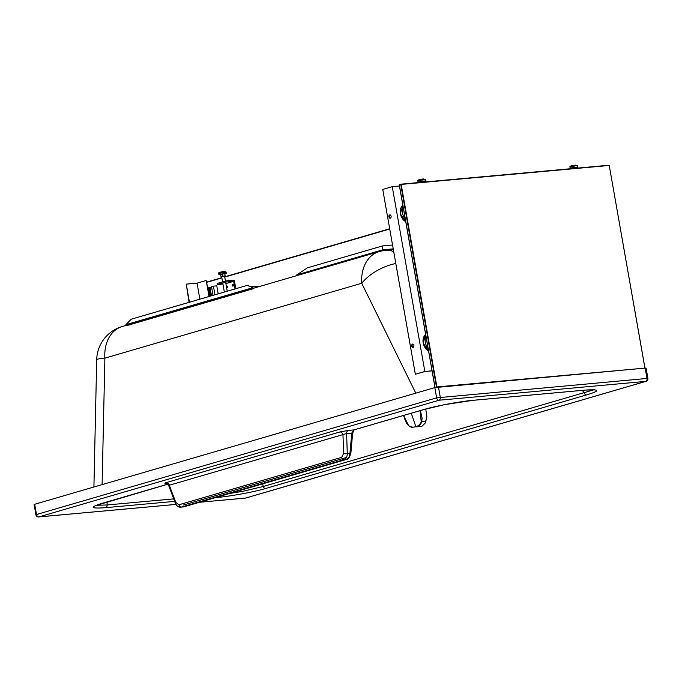<?xml version="1.0" encoding="UTF-8"?>
<svg xmlns="http://www.w3.org/2000/svg" width="682" height="682" viewBox="0 0 682 682"><rect width="100%" height="100%" fill="white"/><g stroke="black" fill="none" stroke-linecap="round" stroke-linejoin="round"><path stroke-width="1.02" d="M229.484 493.538L242.826 491.321L263.226 486.488L593.979 389.772M262.723 483.845L263.226 486.488A2.617 1.961 73.7 0 0 265.562 488.517L586.571 394.921C600.331 390.786 600.041 389.166 585.71 390.044L472.967 400.317C457.92 401.647 434.05 406.421 422.644 409.865L353.864 429.916L351.75 433.061L349.977 453.189C349.687 456.514 348.485 458.594 346.388 459.421L183.646 506.871L180.798 507.186L183.646 506.871A2.617 1.961 -106.3 0 0 183.927 506.82L183.1 506.982M582.351 390.368L584.235 392.892A2.617 1.961 73.7 0 0 586.571 394.921M216.211 497.408A2.617 1.714 84.8 0 1 215.785 497.63C229.877 496.411 253.781 492.037 265.562 488.517M96.358 505.285L107.074 504.97A2.617 1.714 84.8 0 1 105.812 507.655L174.652 501.372M96.699 359.806A35.464 2.873 1.3 0 1 104.875 358.152A35.464 26.572 -106.3 0 1 122.223 326.533A35.464 35.464 0 0 0 96.699 359.806L93.911 487.008M395.816 263.499A35.464 18.917 153.8 0 0 361.741 283.26L415.781 393.156M434.835 387.598L436.642 397.845L647.9 378.365L646.093 368.118L645.181 368.084L434.835 387.598L34.705 504.271L34.1 504.544L35.907 514.791A2.617 2.617 0 0 0 38.721 516.939L38.721 516.939A2.617 1.714 -95.2 0 0 38.934 516.896L439.063 400.223L645.777 381.383L245.648 498.048L199.613 502.25M35.907 514.791L36.513 514.518A2.617 1.961 73.7 0 0 38.934 516.896L175.93 504.407M246.193 497.894A2.617 1.961 -106.3 0 1 245.929 497.996A2.617 1.961 -106.3 0 1 245.648 498.048A2.617 1.714 -95.2 0 1 245.435 498.09L245.435 498.09A2.617 2.617 0 0 0 245.929 497.996L646.059 381.323A2.617 1.961 -106.3 0 1 645.777 381.383A2.617 1.714 84.8 0 0 646.988 378.331L645.181 368.084M245.213 498.09A2.617 1.714 -95.2 0 0 245.435 498.09L199.511 502.276M354.41 429.762A2.617 1.961 -106.3 0 1 354.146 429.865L352.637 433.147L350.863 453.274L347.291 453.436L346.609 433.53L169.426 485.2M352.637 433.147L346.609 433.53A3.359 2.199 -95.2 0 1 348.238 430.436L339.892 431.97A3.359 2.515 -106.3 0 1 342.978 434.945L343.617 453.539L347.291 453.436C347.24 456.744 346.175 458.807 344.095 459.634L346.388 459.421A2.617 1.961 -106.3 0 0 346.661 459.37L183.927 506.82A2.617 1.961 -106.3 0 0 184.191 506.717M339.892 431.97L166.331 482.575A3.359 2.515 -106.3 0 1 169.426 485.55L175.811 502.464A2.617 0.673 159.3 0 0 175.317 503.137L175.317 503.137C176.689 506.044 178.514 507.399 180.798 507.186M34.705 504.271L36.513 514.518L436.642 397.845A2.617 1.961 73.7 0 0 439.063 400.223A2.617 1.714 84.8 0 0 440.274 397.18L438.466 386.933M102.172 503.307A2.617 1.961 -106.3 0 1 101.908 503.41L101.908 503.41A2.617 1.961 -106.3 0 1 101.635 503.461C89.325 507.365 90.715 508.763 105.812 507.655M423.181 409.712A2.617 1.961 -106.3 0 1 422.917 409.814L422.917 409.814A2.617 1.961 -106.3 0 1 422.644 409.865M382.858 250.763L382.696 249.825L296.704 274.897L296.832 275.622M296.704 274.897L307.454 267.821L382.44 245.955L392.559 245.034M382.44 245.955L382.696 249.825L393.233 248.862M126.025 325.817L253.167 288.742M125.957 325.45L125.829 324.717L252.971 287.651L253.099 288.375M125.829 324.717L131.276 319.193L247.421 285.323L252.971 287.651M248.657 286.005A67.944 6.513 170 0 0 259.211 286.593M425.721 409.03L426.898 416.421L425.278 423.002L421.698 426.506L415.918 426.864C418.578 426.446 420.513 424.826 421.723 422.005L422.09 418.015L420.385 410.555M408.765 425.721L410.726 426.966L412.815 427.307C412.465 427.767 411.076 427.23 408.629 425.696L408.765 425.721M426.19 420.854L421.254 421.902C420.044 424.613 418.168 426.182 415.645 426.617C413.335 427.571 410.982 427.205 408.595 425.525L403.574 415.457L405.355 420.726M407.614 424.562L408.586 425.559M421.254 421.902L419.993 410.666M211.608 287.233L210.047 287.685L211.48 295.809M214.941 294.795L213.415 286.142L216.782 285.835L218.197 293.848M213.415 286.142L211.514 286.696L213.04 295.349M210.729 296.022L209.221 287.472L207.908 287.744M210.047 287.685L209.272 287.753M208.658 287.523L210.184 296.184M423.948 181.48L425.594 180.883L418.944 181.813L418.057 182.213L419.805 182.213M424.051 182.06L423.897 181.165L421.647 181.369L419.754 181.924L419.839 182.444M421.808 182.265L421.647 181.369M571.951 168.36L570.203 168.36L571.09 167.951L577.739 167.03L576.102 167.627M571.985 168.59L571.9 168.07L576.043 167.312L576.205 168.207M573.954 168.411L573.801 167.516M232.758 284.283A0.929 0.614 84.8 0 1 233.005 286.125A0.929 0.614 84.8 0 1 232.758 284.283M226.603 287.616A0.929 0.614 -95.2 0 0 227.583 286.807A0.929 0.614 -95.2 0 0 226.407 286.508M222.937 284.036L217.422 284.539L217.226 283.439L225.895 280.916L233.474 280.225A1.117 0.835 -106.2 0 1 234.514 281.24L235.827 288.708M217.422 284.539L226.092 282.007L225.895 280.916M227.336 286.218A0.929 0.614 -95.2 0 0 227.464 287.557M233.278 284.488A0.929 0.614 -95.2 0 0 233.397 285.826M235.017 288.938L233.67 281.316L226.092 282.007M225.895 283.584L233.67 281.316M224.83 274.011L226.467 273.414L225.137 273.371L218.931 274.744L220.678 274.744M224.566 276.065L225.162 275.895L224.037 275.997L224.557 276.014L225.444 281.044L224.557 276.014L221.633 276.594M225.162 275.895L224.77 273.695L222.528 273.9L220.627 274.454L221.019 276.653M222.912 276.099L222.528 273.9M413.104 347.377A1.679 1.1 -95.2 0 0 413.897 345.527A1.679 1.1 -95.2 0 0 412.661 344.06A1.679 1.1 -95.2 0 0 412.525 344.086A1.679 1.1 -95.2 0 0 411.723 345.936A1.679 1.1 -95.2 0 0 412.968 347.402A1.679 1.1 -95.2 0 0 413.104 347.377M390.394 218.172A1.679 1.1 84.8 0 1 389.354 216.603A1.679 1.1 84.8 0 1 390.095 214.881M390.326 218.189A1.679 1.1 84.8 0 1 390.189 218.223A1.679 1.1 84.8 0 1 388.945 216.748A1.679 1.1 84.8 0 1 389.746 214.898A1.679 1.1 84.8 0 1 389.882 214.873A1.679 1.1 84.8 0 1 391.118 216.339A1.679 1.1 84.8 0 1 390.326 218.189M432.038 370.812L424.843 371.468L415.338 374.239L424.903 371.528L432.056 370.88M399.456 185.998L392.252 186.655L382.755 189.425L415.338 374.239M413.173 347.351A1.679 1.1 84.8 0 1 412.133 345.791A1.679 1.1 84.8 0 1 412.874 344.069M392.252 186.655L424.843 371.468M403.173 207.106A9.335 6.99 73.8 0 0 405.261 218.948M428.04 348.135A9.335 6.99 -106.2 0 1 425.952 336.286M199.877 299.185L197.055 283.149L206.194 280.481L209.434 296.397M209.024 296.517L206.194 280.481M189.434 302.228L186.246 284.13L197.055 283.149M189.076 302.339L186.246 284.13M644.95 367.982L609.239 165.462L401.178 184.413L436.889 386.933L644.933 368.11L609.239 165.462M399.337 184.899L401.178 184.413M233.491 285.596A0.656 0.426 84.8 0 1 233.406 284.701M585.275 390.078A2.617 1.714 -95.2 0 0 585.488 390.078L585.488 390.078A2.617 1.714 -95.2 0 0 585.71 390.044M173.714 498.892L107.074 504.97L107.134 501.892M215.316 497.672L215.785 497.63M167.823 484.16L101.635 503.461M166.331 482.575C164.226 483.231 164.422 483.478 166.911 483.308M472.541 400.36A2.617 1.714 -95.2 0 0 472.754 400.36L444.187 404.741L422.917 409.814L354.146 429.865A2.617 1.961 -106.3 0 1 353.864 429.916L348.238 430.436M594.158 389.311L594.875 389.908L585.488 390.078L472.754 400.36A2.617 1.714 -95.2 0 0 472.967 400.317M102.112 484.612L104.875 358.152L361.741 283.26A35.464 26.572 -106.3 0 1 379.09 251.641L122.223 326.533M393.736 251.701A35.464 23.239 -95.2 0 0 385.799 250.371A35.464 35.464 0 0 0 379.09 251.641M175.811 502.464L178.948 504.774A2.617 1.961 73.7 0 0 181.352 507.084L344.095 459.634A2.617 1.961 73.7 0 1 341.691 457.324L343.617 453.539M178.948 504.774L341.691 457.324M411.255 413.215L415.918 426.864M408.595 425.525L406.327 422.9L403.514 415.474M417.827 180.935C417.265 180.116 419.149 179.451 423.488 178.948L425.363 179.605L418.722 180.525L417.827 180.935L418.057 182.213M419.149 179.75L423.428 178.965M576.179 165.7L577.509 165.743L575.634 165.095C571.294 165.598 569.41 166.255 569.973 167.073L576.179 165.7M575.574 165.104L571.652 166.246M218.709 273.465C218.138 272.647 220.03 271.982 224.369 271.479L226.245 272.135L218.709 273.465L218.931 274.744M220.388 272.638L224.31 271.496M402.849 205.265A9.335 6.99 73.8 0 0 400.411 213.798A9.335 6.99 73.8 0 0 405.739 221.633M428.518 350.812A9.335 6.99 -106.2 0 1 423.19 342.986A9.335 6.99 -106.2 0 1 425.628 334.453L423.113 343.037L428.526 350.863M399.285 184.609L435.065 387.538M436.506 387.214L400.709 184.191L608.83 165.24M400.769 184.191L608.77 165.249M206.893 282.024L221.821 277.676L206.893 282.024M224.702 276.832L389.686 228.751L224.702 276.832M389.737 229.007L224.745 277.088M221.863 277.924L206.936 282.28M346.141 457.579L183.398 505.03M646.059 381.323A2.617 2.617 0 0 0 647.9 378.365M350.863 453.274C349.448 457.673 348.05 459.711 346.661 459.37M175.317 503.137L168.599 485.354C167.141 483.504 166.306 482.822 166.11 483.308L167.184 483.248M393.378 249.68L385.799 250.371M95.079 505.754L167.849 484.186M175.947 504.424L38.721 516.939M425.594 180.883L425.363 179.605M570.203 168.36L569.973 167.073M577.739 167.03L577.509 165.743M226.467 273.414L226.245 272.135M227.242 291.205L225.64 282.143L227.242 291.205M224.352 292.049L222.758 282.979L224.352 292.049M222.562 281.888L221.616 276.534L222.562 281.888M405.747 221.684L400.334 213.858L402.849 205.248M434.997 387.555L399.226 184.711"/></g></svg>
